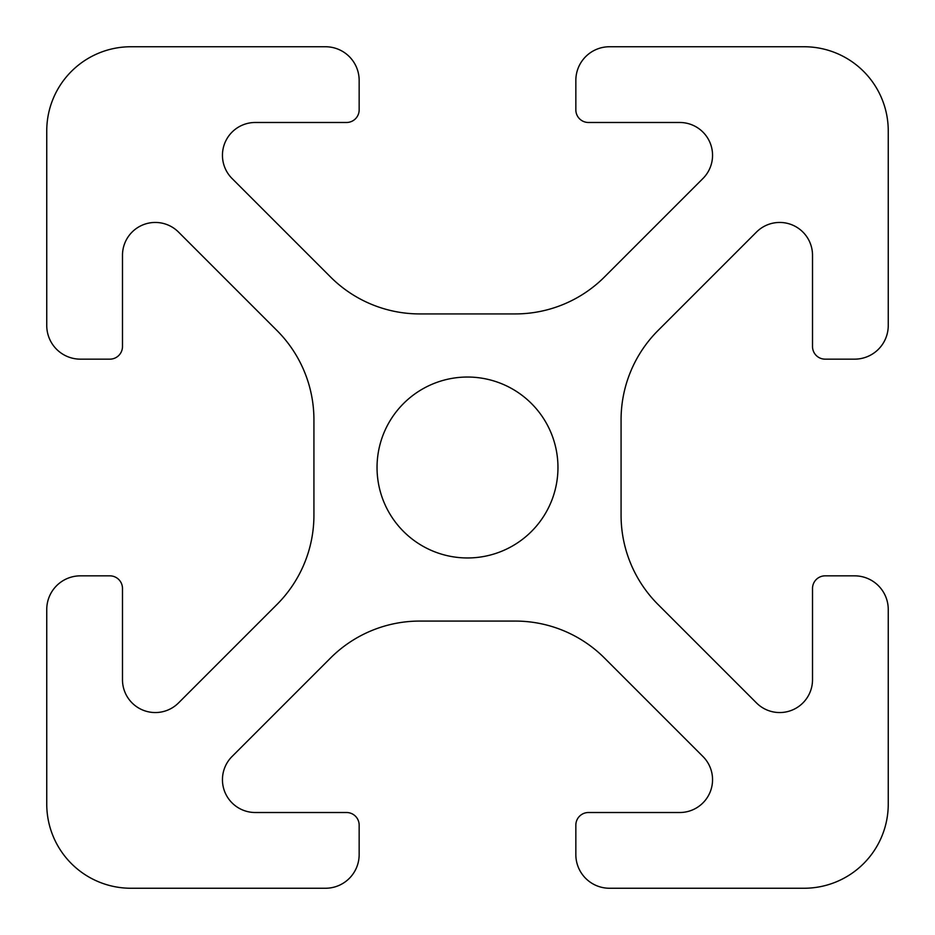 <?xml version="1.0" encoding="UTF-8"?>
<svg xmlns="http://www.w3.org/2000/svg" width="935" height="935" viewBox="0 0 935 935"><rect width="100%" height="100%" fill="white"/><g stroke="black" fill="none" stroke-linecap="round" stroke-linejoin="round"><path stroke-width="0.7" stroke-dasharray="4.67 3.51" d="M46.75 804.1A84.15 84.15 0 0 0 130.9 888.25L325.497 888.25A33.66 33.66 0 0 0 359.157 854.59L359.157 825.137A12.623 12.623 0 0 0 346.534 812.515L255.267 812.515A32.819 32.819 0 0 1 232.067 756.485L330.511 658.041A126.225 126.225 0 0 1 419.768 621.074L515.232 621.074A126.225 126.225 0 0 1 604.489 658.041L702.933 756.485A32.819 32.819 0 0 1 679.733 812.515L588.466 812.515A12.623 12.623 0 0 0 575.843 825.137L575.843 854.59A33.66 33.66 0 0 0 609.503 888.25L804.1 888.25A84.15 84.15 0 0 0 888.25 804.1L888.25 609.503A33.66 33.66 0 0 0 854.59 575.843L825.137 575.843A12.623 12.623 0 0 0 812.515 588.466L812.515 679.733A32.819 32.819 0 0 1 756.485 702.933L658.041 604.489A126.225 126.225 0 0 1 621.074 515.232L621.074 419.768A126.225 126.225 0 0 1 658.041 330.511L756.485 232.067A32.819 32.819 0 0 1 812.515 255.267L812.515 346.534A12.623 12.623 0 0 0 825.137 359.157L854.59 359.157A33.66 33.66 0 0 0 888.25 325.497L888.25 130.9A84.15 84.15 0 0 0 804.1 46.75L609.503 46.75A33.66 33.66 0 0 0 575.843 80.41L575.843 109.862A12.623 12.623 0 0 0 588.466 122.485L679.733 122.485A32.819 32.819 0 0 1 702.933 178.515L604.489 276.959A126.225 126.225 0 0 1 515.232 313.926L419.768 313.926A126.225 126.225 0 0 1 330.511 276.959L232.067 178.515A32.819 32.819 0 0 1 255.267 122.485L346.534 122.485A12.623 12.623 0 0 0 359.157 109.862L359.157 80.41A33.66 33.66 0 0 0 325.497 46.75L130.9 46.75A84.15 84.15 0 0 0 46.75 130.9L46.75 325.497A33.66 33.66 0 0 0 80.41 359.157L109.862 359.157A12.623 12.623 0 0 0 122.485 346.534L122.485 255.267A32.819 32.819 0 0 1 178.515 232.067L276.959 330.511A126.225 126.225 0 0 1 313.926 419.768L313.926 515.232A126.225 126.225 0 0 1 276.959 604.489L178.515 702.933A32.819 32.819 0 0 1 122.485 679.733L122.485 588.466A12.623 12.623 0 0 0 109.862 575.843L80.41 575.843A33.66 33.66 0 0 0 46.75 609.503L46.75 804.1M557.961 467.5A90.461 90.461 0 0 1 422.269 545.841A90.461 90.461 0 0 1 422.269 389.159A90.461 90.461 0 0 1 557.961 467.5"/><path stroke-width="1.4" d="M46.75 804.1A84.15 84.15 0 0 0 130.9 888.25L325.497 888.25A33.66 33.66 0 0 0 359.157 854.59L359.157 825.137A12.623 12.623 0 0 0 346.534 812.515L255.267 812.515A32.819 32.819 0 0 1 232.067 756.485L330.511 658.041A126.225 126.225 0 0 1 419.768 621.074L515.232 621.074A126.225 126.225 0 0 1 604.489 658.041L702.933 756.485A32.819 32.819 0 0 1 679.733 812.515L588.466 812.515A12.623 12.623 0 0 0 575.843 825.137L575.843 854.59A33.66 33.66 0 0 0 609.503 888.25L804.1 888.25A84.15 84.15 0 0 0 888.25 804.1L888.25 609.503A33.66 33.66 0 0 0 854.59 575.843L825.137 575.843A12.623 12.623 0 0 0 812.515 588.466L812.515 679.733A32.819 32.819 0 0 1 756.485 702.933L658.041 604.489A126.225 126.225 0 0 1 621.074 515.232L621.074 419.768A126.225 126.225 0 0 1 658.041 330.511L756.485 232.067A32.819 32.819 0 0 1 812.515 255.267L812.515 346.534A12.623 12.623 0 0 0 825.137 359.157L854.59 359.157A33.66 33.66 0 0 0 888.25 325.497L888.25 130.9A84.15 84.15 0 0 0 804.1 46.75L609.503 46.75A33.66 33.66 0 0 0 575.843 80.41L575.843 109.862A12.623 12.623 0 0 0 588.466 122.485L679.733 122.485A32.819 32.819 0 0 1 702.933 178.515L604.489 276.959A126.225 126.225 0 0 1 515.232 313.926L419.768 313.926A126.225 126.225 0 0 1 330.511 276.959L232.067 178.515A32.819 32.819 0 0 1 255.267 122.485L346.534 122.485A12.623 12.623 0 0 0 359.157 109.862L359.157 80.41A33.66 33.66 0 0 0 325.497 46.75L130.9 46.75A84.15 84.15 0 0 0 46.75 130.9L46.75 325.497A33.66 33.66 0 0 0 80.41 359.157L109.862 359.157A12.623 12.623 0 0 0 122.485 346.534L122.485 255.267A32.819 32.819 0 0 1 178.515 232.067L276.959 330.511A126.225 126.225 0 0 1 313.926 419.768L313.926 515.232A126.225 126.225 0 0 1 276.959 604.489L178.515 702.933A32.819 32.819 0 0 1 122.485 679.733L122.485 588.466A12.623 12.623 0 0 0 109.862 575.843L80.41 575.843A33.66 33.66 0 0 0 46.75 609.503L46.75 804.1M557.961 467.5A90.461 90.461 0 0 1 422.269 545.841A90.461 90.461 0 0 1 422.269 389.159A90.461 90.461 0 0 1 557.961 467.5"/></g></svg>
